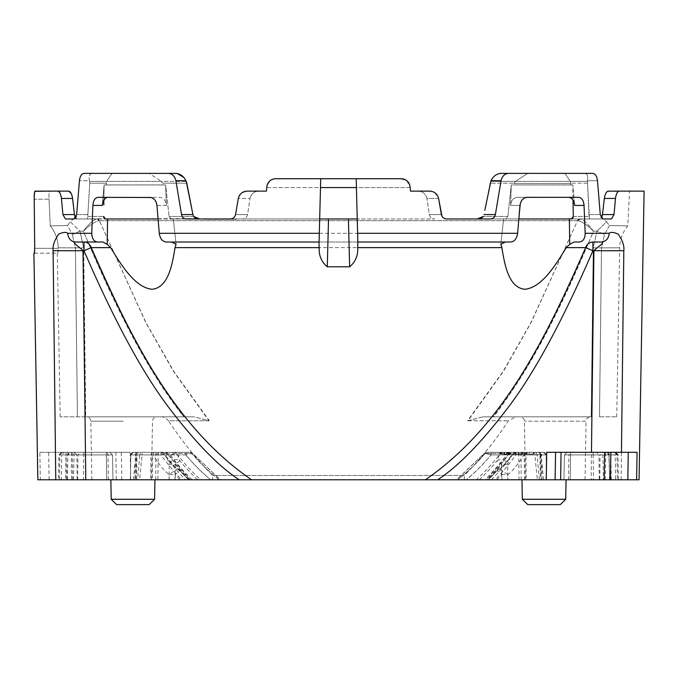 <?xml version="1.0" encoding="UTF-8"?>
<svg xmlns="http://www.w3.org/2000/svg" width="678" height="678" viewBox="0 0 678 678"><rect width="100%" height="100%" fill="white"/><g stroke="black" fill="none" stroke-linecap="round" stroke-linejoin="round"><path stroke-width="0.51" stroke-dasharray="3.39 2.54" d="M267.259 184.747L266.446 191.128L266.759 187.569L266.446 191.128L247.487 191.128L259.149 191.128C254.301 191.255 251.241 193.705 249.97 198.451C251.233 193.705 254.292 191.264 259.149 191.128L247.487 191.128L242.105 192.705M241.249 193.349L239.834 194.849M238.876 196.527L238.3 198.451L249.97 198.451L247.606 214.57C246.868 217.375 245.089 218.841 242.258 218.96C245.072 218.858 246.851 217.392 247.606 214.57L249.97 198.451L238.3 198.451M130.684 479.787L130.201 452.302L39.866 452.302L40.29 479.787L627.836 479.787M636.625 479.787L639.057 479.787M621.141 479.787L623.794 252.538M609.2 233.3C610.81 231.859 613.81 232.139 618.192 234.139C622.565 240.402 624.438 245.928 623.819 250.724L593.92 250.724C593.53 250.072 607.547 240.622 601.327 242.012C606.039 241.504 608.666 238.597 609.2 233.3L585.156 233.3L584.046 205.426C583.605 200.442 581.843 197.739 578.749 197.332L525.764 197.501M524.738 197.866L522.738 199.256M521.696 200.493L521.187 201.307M520.89 201.917L520.289 203.603M585.156 233.3C584.911 238.792 582.944 241.699 579.258 242.012L573.927 242.012L569.732 244.368L569.351 218.96L503.61 218.96L518.84 218.96L517.636 233.3C516.882 238.614 514.551 241.512 510.661 242.012L171.585 242.012L176.077 244.368L175.034 247.631C172.187 265.267 168.186 287.718 152.025 289.269C135.176 287.616 121.345 265.242 110.667 247.631L107.192 244.368L107.565 218.96L173.314 218.96L176.077 244.368L173.314 218.96L171.161 218.96L169.076 216.443L171.161 218.96L173.314 218.96L158.076 218.96L159.279 233.3C160.203 238.792 162.534 241.699 166.254 242.012L510.661 242.012L505.33 242.012L500.839 244.368L503.61 218.96L505.763 218.96L507.847 216.443L511.271 184.975L510.585 205.426L511.271 184.975L507.847 216.443L505.763 218.96L446.717 218.96L444.429 218.469M156.94 205.426L166.339 205.426L165.644 184.975L166.339 205.426C165.788 200.442 163.517 197.739 159.508 197.332L98.166 197.332L159.508 197.332C163.508 197.739 165.788 200.434 166.339 205.426L156.94 205.426L156.635 203.603M156.033 201.917L155.728 201.307M155.22 200.493L154.177 199.256M152.177 197.866L151.16 197.501M149.753 197.332L98.166 197.332C95.081 197.739 93.31 200.434 92.869 205.426L91.759 233.3C91.861 238.614 93.827 241.512 97.657 242.012L75.589 242.012C70.876 241.504 68.249 238.597 67.715 233.3L91.759 233.3M107.192 244.368L102.988 242.012L75.589 242.012C71.275 242.512 79.758 247.165 82.996 250.724L53.096 250.724C52.477 245.928 54.35 240.402 58.723 234.139C63.113 232.139 66.105 231.859 67.715 233.3M53.096 250.724L53.13 253.182M39.866 452.302L85.453 452.302L82.996 250.724L91.267 247.631L110.667 247.631M37.858 479.787L40.29 479.787M34.442 253.182L57.901 253.182L58.215 248.326L57.901 253.182L33.9 253.182M34.714 248.326L58.215 248.326L34.714 248.326L34.705 250.165M34.705 247.462L34.214 199.23L49.062 199.213L50.248 225.833L49.062 199.213C48.858 194.247 49.045 191.543 49.613 191.128L68.597 191.128L49.613 191.128C49.045 191.56 48.858 194.255 49.062 199.213L34.214 199.23L34.222 197.137M34.781 191.349L34.57 192.103M75.741 217.697L73.961 218.96L65.402 218.96L62.918 214.57L61.418 198.451C60.774 193.798 59.469 191.357 57.511 191.128L35.01 191.128M79.707 178.831L76.36 216.24M83.225 173.56L82.479 173.932M82.063 174.254L80.199 177.153M406.639 180.534L410.088 186.806L410.47 191.128L417.767 191.128C422.623 191.255 425.682 193.705 426.954 198.451L429.31 214.57C430.047 217.375 431.827 218.841 434.657 218.96L186.264 218.96C183.789 218.791 182.213 217.333 181.543 214.57L175.882 180.721C174.788 176.144 172.254 173.704 168.297 173.39L92.03 173.39C89.488 173.839 88.632 176.28 89.488 180.721L89.623 181.382L89.488 180.721L79.428 180.721L89.488 180.721C88.64 176.28 89.488 173.839 92.03 173.39L112.048 173.39L106.624 181.382L161.432 181.382L149.202 173.39L177.255 173.483M235.554 214.57L247.606 214.57L235.554 214.57L234.969 216.206M233.774 217.655L232.486 218.469M273.904 178.89L271.7 179.645M270.802 180.162L270.276 180.534M269.691 181.026L268.141 182.874M403.012 178.89L275.658 178.712L320.728 178.712L320.499 187.569L266.759 187.569L266.827 186.806L266.759 187.569L320.499 187.569L319.677 218.96L230.198 218.96M406.122 180.162L404.478 179.314M431.445 191.323L410.47 191.128L410.156 187.569L356.425 187.569L356.187 178.712L401.257 178.712L356.187 178.712M438.615 198.451L426.954 198.451C425.682 193.705 422.623 191.264 417.767 191.128L410.47 191.128L410.156 187.569L356.425 187.569L357.247 218.96L434.657 218.96C431.844 218.858 430.064 217.392 429.31 214.57L426.954 198.451L438.615 198.451L434.801 192.696M434.437 192.467L432.793 191.696M443.141 217.655L441.946 216.206M644.1 191.128L619.404 191.128C617.446 191.349 616.141 193.789 615.497 198.451L613.997 214.57L611.514 218.96L589.538 218.96L587.428 180.721C588.284 176.28 587.436 173.839 584.885 173.39L564.867 173.39L570.291 181.382L515.483 181.382L514.238 183.187L513.975 184.916L511.271 184.975L513.966 184.916L514.238 183.187L515.492 181.382L527.713 173.39L564.867 173.39L527.713 173.39L515.483 181.382L570.291 181.382L564.867 173.39L584.885 173.39C587.436 173.839 588.284 176.28 587.428 180.721L597.488 180.721C596.92 176.144 595.335 173.704 592.725 173.39L508.619 173.39C504.661 173.695 502.135 176.144 501.034 180.721L495.381 214.57C494.711 217.316 493.143 218.782 490.652 218.96L505.763 218.96L503.61 218.96L500.839 244.368L501.881 247.631C504.729 265.242 508.703 287.616 524.806 289.269C541.671 287.718 555.562 265.267 566.249 247.631L585.648 247.631C547.443 334.22 504.313 425.699 425.343 479.787M601.174 217.697L600.267 214.57L598.038 187.357M597.488 180.721L587.428 180.721L588.877 214.57L589.538 218.96L602.954 218.96L601.369 217.994L599.945 218.96L603.471 218.96L606.64 221.757L603.471 218.96L599.945 218.96L601.369 217.994M521.204 479.787L520.984 452.302L543.451 452.302A2.661 2.661 0 0 1 546.104 454.913L539.9 454.913L539.9 452.302L543.451 452.302L540.875 452.302A2.661 0.729 90 0 1 541.603 454.913L546.104 454.913L540.79 454.913L546.104 454.913L546.544 479.787L546.104 454.913A2.661 2.661 0 0 0 543.451 452.302L518.772 452.302L519.034 479.787L526.213 479.787L486.685 479.787A214.468 214.443 180 0 0 509.534 453.413L513.432 453.413C506.602 462.752 501.178 468.447 497.152 470.515A215.545 215.511 180 0 1 488.346 479.787L566.054 479.787L540.332 479.787L539.9 454.913L491.109 454.913L485.177 453.421A198.773 198.739 180 0 1 457.845 479.702L479.321 479.787A210.816 210.782 180 0 0 497.127 460.693L501.712 464.388A216.748 216.714 -0 0 1 487.745 479.787L479.321 479.787M457.735 479.787L466.379 479.787A204.366 204.341 -0 0 0 491.118 454.913A205.756 205.722 -0 0 1 466.252 479.787L540.332 479.787M466.252 479.787L457.591 479.787A200.163 200.137 180 0 0 485.168 453.413L500.406 453.413A210.129 210.095 180 0 1 476.354 479.787L457.591 479.787M476.354 479.787L484.795 479.787A216.002 215.968 -0 0 0 506.576 454.913L500.406 453.413A2.661 2.458 -90 0 1 502.398 452.302L486.499 452.302L484.507 453.226L456.692 479.787M519.034 479.787L484.795 479.787M488.346 479.787L486.685 479.787M154.94 479.787L190.23 479.787A214.468 214.443 180 0 1 167.381 453.413L163.483 453.413C170.314 462.752 175.738 468.447 179.763 470.515A215.545 215.511 180 0 0 188.569 479.787L110.861 479.787L220.375 479.787L152.397 479.787L152.686 454.913L170.339 454.913L176.517 453.413A210.129 210.095 180 0 0 200.561 479.787M155.711 479.787L155.932 452.302L133.473 452.302A2.661 2.661 0 0 0 130.812 454.913L130.379 479.787L130.812 454.913L136.125 454.913L130.812 454.913L130.379 479.787L130.812 454.913L153.084 454.913C159.661 465.388 165.025 471.922 169.203 474.498L177.322 468.786L179.797 470.473L188.654 479.787L185.603 479.787L190.23 479.787M541.341 479.787L466.379 479.787M487.745 479.787L543.468 479.787M543.434 479.787L542.078 479.787M210.536 479.787L133.371 479.778L135.846 454.718L139.778 454.913L137.592 479.787L210.536 479.787A204.366 204.341 0 0 1 185.797 454.913L192.416 453.226L189.916 452.302L192.425 453.218L191.747 453.413L192.416 453.226L220.223 479.787M85.784 479.787L61.308 479.787L61.69 454.913L106.319 454.913L106.751 479.787L106.319 452.302L70.622 452.302L106.319 452.302L106.751 479.787L112.955 479.787L112.523 454.913L109.861 452.302L106.319 452.302L109.861 452.302L112.523 454.913L106.319 454.913L112.523 454.913L112.955 479.787L112.523 454.913L112.955 479.787L67.275 479.787L83.445 479.787L83.741 454.913L77.962 454.913L77.673 479.787M107.293 452.302L64.325 452.302L61.69 454.913L58.944 454.913L59.859 454.913L59.452 479.787L65.639 479.787L66.046 454.913L59.859 454.913L62.512 452.302L107.293 452.302L108.022 454.913L112.523 454.913L112.675 463.583M106.751 479.787L83.445 479.787M610.395 479.787L615.607 479.787L615.226 454.913L609.081 454.913L609.081 452.302L605.64 452.302L605.64 454.913L600.055 454.913L602.445 452.302L569.63 452.302L568.893 454.913L564.393 454.913L567.054 452.302L564.393 454.913L570.596 454.913L564.393 454.913L563.96 479.787L564.393 454.913L563.96 479.787L618.404 479.787L617.972 454.913L610.878 454.913L611.276 479.787M563.96 479.787L564.393 454.913L563.96 479.787L609.632 479.787L608.869 454.913L606.293 452.302L604.657 452.302M606.895 479.787L604.293 479.787M601.25 479.787L593.479 479.787L593.182 454.913L598.954 454.913L599.25 479.787M120.167 479.787L151.474 479.787L120.167 479.787M590.513 416.834L519.992 416.834L590.513 416.834C587.834 417.114 586.351 418.563 586.08 421.191L524.425 421.191L586.08 421.191L585.055 479.787L555.096 479.787M121.82 479.787L121.345 452.302M543.451 452.302A2.661 2.661 0 0 1 546.104 454.913L543.451 452.302A2.661 2.661 0 0 1 546.104 454.913A2.661 2.661 0 0 0 543.451 452.302A2.661 2.661 0 0 1 546.104 454.913A2.661 2.661 0 0 0 543.451 452.302L511.653 452.302A2.661 2.602 90 0 0 509.534 453.413L515.924 454.913L525.967 454.913L526.213 479.787M524.518 479.787L524.23 454.913L506.576 454.913L506.576 452.302L502.398 452.302M520.984 452.302L511.593 452.302L509.449 453.387L486.558 479.787M570.817 184.916L572.817 184.975L574.656 205.426L573.046 200.137L572.817 184.975L573.071 202.129M570.749 183.475L570.808 184.916L570.749 183.475L514.17 183.475L570.757 183.475M611.514 218.96L599.945 218.96L611.514 218.96M615.497 198.451L604.352 198.451L602.471 214.57L613.997 214.57M604.683 196.484L605.14 194.857M605.835 193.255L606.522 192.196M607.352 191.433L629.599 191.128L608.319 191.128M606.64 221.757L609.403 225.562C633.871 225.944 633.871 225.944 609.403 225.562C633.871 225.944 633.871 225.944 609.403 225.562L604.59 234.503L609.403 225.562L606.64 221.757L596.971 231.156L606.64 221.757M601.564 217.68L602.14 216.231M467.973 420.767L482.88 416.834C526.408 416.834 526.408 416.834 482.88 416.834L493.516 416.834C511.839 393.282 532.611 359.298 548.307 328.771C562.291 301.668 577.368 269.132 593.53 231.156C588.207 224.138 583.817 220.07 580.334 218.96L603.471 218.96L580.334 218.96L577.588 220.655L530.959 322.533L503.262 371.213L467.549 420.767L482.88 416.834L493.101 416.834C525.764 375.434 556.367 319.813 593.53 231.156C588.241 224.121 583.843 220.062 580.334 218.96L477.236 218.96L580.334 218.96L578.173 220.681C582.258 221.791 587.368 225.282 593.53 231.156C587.402 225.308 582.292 221.816 578.173 220.681L98.742 220.681C94.632 221.816 89.513 225.308 83.386 231.156C95.556 259.996 113.37 298.854 127.227 325.686C145.041 360.204 160.864 386.146 183.806 416.834C151.143 375.417 120.54 319.796 83.386 231.156C89.513 225.308 94.623 221.816 98.734 220.681A2.661 2.305 -90 0 0 96.581 218.96C93.081 220.062 88.682 224.121 83.386 231.156L79.953 231.156L70.275 221.757L73.453 218.96L96.581 218.96C93.089 220.062 88.691 224.13 83.386 231.156L79.953 231.156L72.326 234.503L67.512 225.562L50.248 225.833C55.427 232.317 58.079 239.631 58.206 247.775C58.054 239.563 55.401 232.249 50.248 225.833L67.512 225.562L70.275 221.757L67.512 225.562L72.326 234.503L79.953 231.156L83.682 247.885L79.953 231.156L70.275 221.757L73.453 218.96L96.581 218.96A2.661 2.305 -90 0 1 98.734 220.681L99.327 220.655L145.956 322.533L173.653 371.213L209.358 420.767L194.035 416.834L183.806 416.834L194.035 416.834C150.508 416.834 150.508 416.834 194.035 416.834L208.943 420.767L173.356 371.197L145.77 322.508L99.327 220.655L577.588 220.655A2.661 2.39 90 0 1 579.809 218.96A2.661 2.39 90 0 0 577.588 220.655L531.145 322.508L503.559 371.197L467.964 420.767L508.458 420.767L467.549 420.767M570.291 181.382L570.723 183.187L570.291 181.382L587.292 181.382L570.291 181.382M584.046 205.426L574.656 205.426L572.817 184.975L513.958 184.916L570.808 184.916M191.832 208.951L193.154 215.384L194.247 217.189M186.264 218.96L171.161 218.96L186.264 218.96M194.959 217.74L196.01 218.282M196.798 218.562L97.107 218.96L199.679 218.96M183.763 177.407L185.162 179.297M175.882 180.721L185.933 180.721L186.238 181.382L161.432 181.382L162.678 183.187L161.381 181.348L149.202 173.39L168.297 173.39M92.869 205.426L102.259 205.426L104.098 184.975L103.878 200.137L104.098 184.975L162.957 184.916L104.098 184.975L102.259 205.426L104.988 198.688M105.853 197.984L106.802 197.51M106.107 184.916L162.949 184.916L162.745 183.475L162.949 184.916L165.644 184.975L169.076 216.443L165.644 184.975L106.107 184.916L106.624 181.382L106.107 184.924M480.117 218.562L480.914 218.282M481.956 217.74L482.668 217.189M267.056 185.425L267.471 184.179M269.717 181.001L271.497 179.746M273.471 178.984L275.658 178.712C270.497 179.246 267.547 181.941 266.827 186.806M405.8 179.967L407.241 181.043M408.597 182.611L409.571 184.501M417.767 191.128L429.428 191.128L417.767 191.128M251.572 479.787C172.602 425.708 129.473 334.22 91.267 247.631A8.865 7.814 -90 0 0 83.996 242.012L83.996 250.724C114.031 320.109 142.049 372.036 168.059 406.52C194.798 441.895 218.528 466.311 239.258 479.787M569.732 244.368L566.249 247.631M569.351 218.96L571.503 218.96M573.283 216.443L589.174 216.443L573.283 216.443L573.088 217.63M572.774 218.231L572.368 218.663M437.657 479.787C458.37 466.328 482.109 441.903 508.873 406.503C534.891 371.993 562.91 320.067 592.919 250.724L585.648 247.631A8.865 7.814 -90 0 1 592.919 242.012L600.598 242.012M130.201 452.302L85.453 452.302M162.678 183.187L186.823 183.187L162.678 183.187M84.191 173.39L149.202 173.39L112.048 173.39L106.624 181.382L89.623 181.382L89.759 183.187L89.623 181.382L161.381 181.348L186.238 181.382L186.823 183.187M107.565 218.96L87.377 218.96L87.742 216.443L87.377 218.96L104.548 218.663M103.802 204.985L103.844 202.129M104.141 218.231L103.827 217.63M571.062 197.984L571.927 198.688M484.829 210.29L490.092 183.187L514.238 183.187L490.092 183.187M499.661 173.483L496.474 174.661M495.847 175.043L493.152 177.407M491.753 179.297L490.677 181.382L515.483 181.382L490.677 181.382L490.118 183.085M508.619 173.39L500.788 173.39M621.463 452.302L637.049 452.302M551.96 452.302L561.062 452.302M561.07 452.302L606.293 452.302L596.479 452.302L598.954 454.913L609.073 454.896L602.869 454.913L602.869 452.302L567.054 452.302L570.596 452.302L570.596 454.913L570.596 452.302L570.596 454.913L564.393 454.913L564.342 458.006M517.407 197.332C513.407 197.739 511.127 200.434 510.585 205.426C511.127 200.442 513.399 197.739 517.407 197.332L568.986 197.332L517.407 197.332M410.088 186.806C409.368 181.95 406.427 179.255 401.257 178.712M542.002 479.787L541.603 454.913L523.831 454.913C517.263 465.388 511.89 471.922 507.712 474.498L507.788 479.787M496.855 479.787A221.698 221.664 -0 0 0 501.737 474.498L501.805 479.787M501.737 474.498L507.712 474.498L499.593 468.786L497.118 470.473L501.737 474.498M169.127 479.787L169.203 474.498L175.178 474.498L175.11 479.787M130.812 454.913L133.473 452.302C133.659 451.489 132.769 452.362 130.812 454.913A2.661 2.661 0 0 1 133.473 452.302A2.661 2.661 0 0 0 130.812 454.913A2.661 2.661 0 0 1 133.473 452.302L133.473 452.302A2.661 2.661 0 0 0 130.812 454.913A2.661 2.661 0 0 1 133.473 452.302L133.473 452.302A2.661 2.661 0 0 0 130.812 454.913L137.015 454.913L137.015 452.302L133.473 452.302L165.263 452.302A2.661 2.602 90 0 1 167.381 453.413L160.991 454.913A220.596 220.562 -0 0 0 181.721 479.787M599.496 416.834L601.513 247.885L599.496 416.834L616.751 416.834L599.496 416.834M493.516 416.834L591.199 416.834L593.233 247.885L601.513 247.885C625.726 247.733 625.726 247.733 601.513 247.885C625.726 247.733 625.726 247.733 601.513 247.885L604.59 234.503L601.513 247.885L593.233 247.885L596.971 231.156L604.59 234.503L596.971 231.156L593.233 247.885L591.199 416.834L493.101 416.834M513.56 452.302L522.636 452.302L513.56 452.302L513.56 454.074L518.492 454.074L513.56 454.074L513.56 452.302M133.473 452.302L189.933 452.302L138.49 452.302L135.846 454.718M161.322 452.302L161.322 452.302A2.661 2.661 -90 0 1 163.483 453.413L161.322 452.302M165.263 452.302L155.932 452.302M137.015 452.302L185.806 452.302L140.753 452.302L139.778 454.913L142.041 454.913L139.6 479.787M111.2 499.288L154.601 499.288M160.991 452.302L160.991 454.913L136.125 454.913L135.769 479.787L136.507 452.302L136.125 454.913L152.686 454.913A2.661 2.339 90 0 1 155.025 452.302M532.73 452.302L529.289 452.302L533.722 452.302L529.577 452.302L532.73 452.302L532.73 454.074L529.577 454.074L533.255 454.074L526.526 454.074L533.722 454.074L532.73 454.074L532.73 452.302M529.289 452.302L526.518 452.302L529.289 452.302L529.289 454.074L529.289 452.302M529.577 452.302L524.645 452.302L529.577 452.302L529.577 454.074L524.645 454.074L529.577 454.074L529.577 452.302M510.687 452.302L499.957 452.302L501.093 452.302L501.093 454.074L499.957 454.074L510.687 454.074L501.093 454.074L501.093 452.302L510.687 452.302L510.687 454.074M500.178 452.302L499.957 454.074L500.178 452.302M518.212 452.302L515.441 452.302L518.212 452.302L518.212 454.074L522.17 454.074L516.128 454.074L518.212 454.074L518.212 452.302M518.772 452.302L506.576 452.302M486.982 452.302L536.162 452.302L491.118 452.302L491.118 454.913L485.168 453.413A2.661 2.229 90 0 1 486.982 452.302M539.9 452.302L486.516 452.302L484.49 453.218L456.54 479.787M464.345 479.787L464.345 475.481L212.57 475.481L464.345 475.481C480.914 458.565 495.618 440.327 508.458 420.767L515.822 416.834L482.88 416.834M208.951 420.767L168.458 420.767C181.39 440.437 196.095 458.675 212.57 475.481L212.57 479.787M507.983 452.302L501.805 452.302L501.805 454.074L508.847 454.074L501.805 454.074L506.898 454.074L506.873 452.302L506.898 454.074L507.983 454.074L501.805 454.074L501.805 452.302L507.983 452.302L507.983 454.074M85.725 416.834L183.806 416.834L60.164 416.834L85.725 416.834L83.682 247.885L58.206 247.775L75.402 247.885L72.326 234.503L75.402 247.885L77.419 416.834L75.402 247.885L83.682 247.885L85.725 416.834M71.08 193.255L71.775 194.857M72.232 196.484L74.444 214.57L62.918 214.57M75.36 217.68L76.97 218.96L75.546 217.994M58.215 248.326L58.206 247.775L58.215 248.326M76.97 218.96L65.402 218.96L76.97 218.96M236.503 218.96L348.382 218.96L236.503 218.96M73.961 218.96L87.377 218.96L73.961 218.96M357.62 233.3L357.908 244.317L357.62 233.3M357.848 242.012L505.33 242.012M236.503 219.316L204.587 219.316L236.503 219.316M593.182 452.302L593.182 454.913L570.596 454.913L570.164 479.787L570.596 454.913L602.869 454.913L603.428 479.787M569.63 452.302L567.054 452.302L564.393 454.913L567.054 452.302L570.596 452.302M617.972 454.913L615.226 454.913L612.598 452.302L615.31 452.302L602.445 452.302M614.412 452.302L617.056 454.913L617.463 479.787M610.827 452.302L612.598 452.302M67.486 479.787L67.842 454.896L74.055 454.913L74.055 452.302M76.072 454.913L68.054 454.913L70.622 452.302L80.436 452.302L77.962 454.913L76.072 454.913M83.741 452.302L83.741 454.913L112.523 454.913L109.861 452.302L112.523 454.913M74.47 452.302L76.868 454.913L66.046 454.913L66.046 452.302M64.325 452.302L62.512 452.302M71.275 452.302L71.546 479.787M67.834 452.302L67.283 479.787M73.487 479.787L74.055 454.913L106.319 454.913L106.319 452.302M197.603 479.787A210.816 210.782 180 0 1 179.789 460.693L177.043 453.421A2.661 2.449 90 0 0 175.043 452.302L168.424 452.302A2.661 2.373 90 0 0 166.051 454.913C169.381 453.311 173.051 452.811 177.043 453.421L191.738 453.421A198.773 198.739 180 0 0 219.18 479.787M139.778 454.913L166.051 454.913L169.246 464.388L175.204 464.388A216.748 216.714 -0 0 0 189.17 479.787M175.017 479.787L175.204 464.388L179.789 460.693A6.204 4.763 160.8 0 0 173.627 460.006A6.204 4.763 160.8 0 0 169.246 464.388L169.034 479.787M539.324 479.787L537.137 454.913L534.883 454.913L537.323 479.787M537.137 454.913L536.171 452.302L508.492 452.302A2.661 2.373 90 0 1 510.865 454.913C507.525 453.311 503.856 452.811 499.872 453.421L497.127 460.693A6.204 4.763 -160.8 0 1 503.288 460.006A6.204 4.763 -160.8 0 1 507.669 464.388L510.865 454.913L541.069 454.718L538.425 452.302M501.906 479.787L501.712 464.388L507.669 464.388L507.881 479.787M501.873 452.302A2.661 2.449 90 0 0 499.872 453.421L485.177 453.421A2.661 2.237 90 0 1 486.999 452.302M154.762 452.302A2.661 1.678 90 0 0 153.084 454.913C158.025 453.311 161.5 452.811 163.483 453.413L174.873 466.82L177.322 468.786A6.204 6.204 0 0 1 179.797 470.473L175.178 474.498A221.698 221.664 -0 0 0 180.06 479.787M219.325 479.787A200.163 200.137 180 0 1 191.747 453.413L176.517 453.413A2.661 2.458 90 0 0 174.517 452.302M136.583 479.787L137.015 454.913L185.806 454.913L185.806 452.302L185.797 454.913L192.433 453.218L220.375 479.787M158.143 452.302L157.881 479.787M116.616 504.61L149.185 504.61M522.153 452.302A2.661 1.678 90 0 1 523.831 454.913C518.882 453.311 515.416 452.811 513.432 453.413A2.661 2.661 90 0 1 515.594 452.302L513.432 453.413M522.314 499.288L565.715 499.288M522.17 452.302L522.17 454.074L522.636 454.074L521.653 454.074L522.636 454.074L522.17 454.074L522.17 452.302M522.636 452.302L522.636 454.074L522.636 452.302M516.128 452.302L516.128 454.074L515.441 454.074L516.128 454.074L516.128 452.302M515.441 454.074L515.441 452.302L515.441 454.074M89.759 183.187L87.742 216.443L89.759 183.187L106.2 183.187L89.759 183.187M199.205 242.012L319.067 242.012L319.296 233.3M533.255 452.302L533.255 454.074L533.255 452.302M533.722 452.302L533.722 454.074L533.722 452.302M501.805 452.302L508.847 452.302L501.805 452.302L501.805 454.074L501.805 452.302M499.957 454.074L499.957 452.302L499.957 454.074M508.508 452.302L508.508 454.074M527.213 452.302L527.213 454.074L527.213 452.302M320.728 178.712L275.658 178.712M119.887 416.834L156.923 416.834L119.887 416.834M68.597 191.128L57.511 191.128M527.73 504.61L560.299 504.61M526.526 454.074L526.518 452.302L526.526 454.074M524.645 454.074L524.645 452.302L524.645 454.074M509.831 452.302L509.831 454.074M508.847 452.302L508.847 454.074M159.279 233.3L517.636 233.3M523.831 452.302A2.661 2.136 -90 0 1 525.967 454.913L540.79 454.913L541.146 479.787L540.408 452.302L540.79 454.913L524.23 454.913A2.661 2.339 -90 0 0 521.89 452.302M587.156 183.187L570.723 183.187L587.156 183.187M600.267 214.57L588.877 214.57L600.267 214.57M596.971 231.156L593.53 231.156L596.971 231.156M192.925 214.57L181.543 214.57M510.585 205.426L519.975 205.426L510.585 205.426M483.99 214.57L495.381 214.57M429.31 214.57L441.37 214.57L429.31 214.57M175.034 247.631L501.881 247.631M592.919 242.012L592.919 250.724L593.92 250.724L591.131 479.787M115.853 452.302L116.294 479.787M193.637 216.443L169.076 216.443L193.637 216.443M87.742 216.443L103.641 216.443L87.742 216.443M507.847 216.443L483.278 216.443L507.847 216.443M501.034 180.721L490.982 180.721M515.924 452.302L515.924 454.913A220.596 220.562 0 0 1 495.194 479.787M515.077 452.302L515.077 454.074M513.61 454.074L513.61 452.302M518.492 454.074L518.492 452.302L518.492 454.074M153.084 452.302A2.661 2.136 90 0 0 150.948 454.913L150.702 479.787M504.678 454.074L504.678 452.302M568.495 479.787L568.893 454.913L600.055 454.913L599.767 479.787M605.369 479.787L605.64 454.913L610.878 454.913M609.463 479.787L609.081 454.913L570.596 454.913L570.164 479.787M108.421 479.787L108.022 454.913L76.868 454.913L77.148 479.787M67.453 479.787L67.834 454.913C68.953 452.633 69.842 451.76 70.52 452.302M210.663 479.787A205.756 205.722 0 0 1 185.806 454.913L142.041 454.913L142.041 452.302L185.797 452.302M191.738 453.421A2.661 2.237 -90 0 0 189.916 452.302A2.661 2.229 -90 0 1 191.747 453.413M534.883 454.913L491.118 454.913L491.109 452.302L534.883 452.302L534.883 454.913M136.041 452.302A2.661 0.729 -90 0 0 135.312 454.913L134.914 479.787M192.12 479.787A216.002 215.968 -0 0 1 170.339 454.913L170.339 452.302M521.653 452.302L521.653 454.074L521.653 452.302M76.648 214.57L88.038 214.57L76.648 214.57M507.61 452.302L507.61 454.074M509.348 452.302L509.348 454.074M507.78 452.302L507.78 454.074M504.813 452.302L504.813 454.074M507.195 452.302L507.195 454.074M524.687 454.074L524.687 452.302M504.466 452.302L504.466 454.074M509.051 452.302L509.051 454.074M508.33 452.302L508.33 454.074M99.327 220.655A2.661 2.39 -90 0 0 97.107 218.96A2.661 2.39 -90 0 1 99.327 220.655M66.097 452.302L66.52 479.787M72.69 479.787L72.258 452.302M49.087 479.787L48.663 452.302M161.093 416.834C159.949 416.987 163.974 415.699 168.458 420.767L209.358 420.767M123.218 421.191L90.835 421.191L123.218 421.191M61.418 198.451L72.563 198.451M526.153 452.302L526.153 454.074M506.805 452.302L506.805 454.074M509.229 452.302L509.229 454.074M504.339 454.074L504.339 452.302M616.751 416.834L619.7 247.775C619.929 239.554 622.616 232.249 627.786 225.85L629.599 191.128M546.104 454.913L543.485 452.302M488.262 479.787L497.118 470.473A6.204 6.204 0 0 1 499.593 468.786L502.5 466.396L513.449 453.396L515.636 452.302M165.33 452.302L167.474 453.387L190.365 479.787M606.395 452.302C606.996 451.836 607.886 452.701 609.064 454.904L609.632 479.787M61.605 452.302L58.944 454.913L58.511 479.787M543.544 479.778L541.069 454.718M161.288 452.302L163.449 453.413A217.291 217.291 0 0 0 185.603 479.787M130.388 479.787L130.684 462.065M491.313 479.787A217.291 217.291 0 0 0 513.466 453.413M525.442 479.787L524.425 421.191C524.145 418.563 522.67 417.114 519.992 416.834M151.474 479.787L152.499 421.191C152.77 418.563 154.245 417.114 156.923 416.834M91.861 479.787L90.835 421.191C90.564 418.563 89.089 417.114 86.403 416.834M60.164 416.834L57.308 253.182"/><path stroke-width="1.02" d="M242.105 192.705L241.249 193.349M239.834 194.849L238.876 196.527M441.946 216.206L438.615 198.451L441.37 214.57C442.141 217.367 443.929 218.833 446.717 218.96L490.652 218.96C493.126 218.791 494.703 217.333 495.381 214.57L501.034 180.721C502.135 176.144 504.661 173.704 508.619 173.39L592.725 173.39C595.326 173.695 596.92 176.144 597.488 180.721L600.267 214.57L602.954 218.96L611.514 218.96L613.997 214.57L615.497 198.451C616.141 193.798 617.446 191.357 619.404 191.128L644.1 191.128L639.057 479.787L627.836 479.787L636.625 479.787L637.049 452.302L591.47 452.302L621.463 452.302L623.819 250.724C624.438 245.928 622.565 240.402 618.192 234.139C613.81 232.139 610.81 231.859 609.2 233.3L585.156 233.3L584.046 205.426L574.656 205.426C573.969 200.442 572.079 197.739 568.986 197.332L571.062 197.984M103.827 217.63L103.641 216.443L105.412 218.96L158.076 218.96L156.94 205.426L159.279 233.3C160.042 238.614 162.364 241.512 166.254 242.012L319.067 242.012L319.007 244.317L320.728 178.712L401.257 178.712C406.241 179.094 409.19 181.789 410.088 186.806L410.47 191.128L429.428 191.128C434.208 191.281 437.268 193.722 438.615 198.451M356.187 178.712L357.848 242.012L510.661 242.012C514.39 241.699 516.712 238.792 517.636 233.3L519.975 205.426C520.763 200.442 523.162 197.739 527.17 197.332L578.749 197.332C581.834 197.739 583.605 200.434 584.046 205.426M623.794 252.538L623.819 250.724L592.919 250.724L585.648 247.631A8.865 7.814 90 0 1 592.919 242.012L592.919 250.724C562.884 320.109 534.866 372.036 508.856 406.52C482.117 441.895 458.387 466.311 437.666 479.787L65.639 479.787M525.764 197.501L524.738 197.866M522.738 199.256L521.696 200.493M521.187 201.307L520.89 201.917M520.289 203.603L518.84 218.96L569.351 218.96L569.732 244.368L573.927 242.012L579.258 242.012C583.088 241.512 585.055 238.614 585.156 233.3M156.635 203.603L156.033 201.917M155.728 201.307L155.22 200.493M154.177 199.256L152.177 197.866M151.16 197.501L98.166 197.332C95.081 197.739 93.31 200.442 92.869 205.426L102.259 205.426C102.954 200.434 104.844 197.739 107.929 197.332L106.802 197.51M53.13 253.182L55.452 452.302M239.258 479.787C218.545 466.328 194.806 441.903 168.042 406.503C142.024 371.993 114.006 320.067 83.996 250.724L82.996 250.724L85.784 479.787L37.858 479.787L33.9 253.182L34.442 253.182L34.705 247.462M55.774 479.787L53.096 250.724C52.477 245.928 54.35 240.402 58.723 234.139C63.105 232.139 66.105 231.859 67.715 233.3C68.249 238.597 70.876 241.504 75.589 242.012L97.657 242.012L75.589 242.012C69.368 240.622 83.386 250.072 82.996 250.724L53.096 250.724M107.565 218.96L107.192 244.368L102.988 242.012L97.657 242.012C93.971 241.699 92.005 238.792 91.759 233.3L92.869 205.426M149.753 197.332C153.753 197.739 156.152 200.434 156.94 205.426M238.3 198.451L235.554 214.57L238.3 198.451C239.639 193.73 242.699 191.289 247.487 191.128L266.446 191.128L266.827 186.806C267.725 181.797 270.666 179.102 275.658 178.712L320.728 178.712M34.714 248.326L34.214 199.256C34.18 194.086 34.468 191.374 35.053 191.128L57.511 191.128C59.469 191.349 60.774 193.789 61.418 198.451L62.918 214.57L65.402 218.96L73.961 218.96L76.648 214.57L79.428 180.721C79.996 176.144 81.58 173.704 84.191 173.39L168.297 173.39C172.254 173.695 174.78 176.144 175.882 180.721L181.543 214.57C182.204 217.316 183.772 218.782 186.264 218.96L230.198 218.96C232.978 218.85 234.758 217.384 235.554 214.57M35.01 191.137L49.587 191.128M34.705 250.165L34.442 253.182M47.129 191.12L34.781 191.349M34.57 192.103L34.222 197.137M76.36 216.24L75.741 217.697M84.191 173.39L83.225 173.56M80.199 177.153L79.707 178.831M234.969 216.206L233.774 217.655M232.486 218.469L230.198 218.96M275.658 178.712L273.904 178.89M271.7 179.645L270.802 180.162M270.276 180.534L269.691 181.026M268.141 182.874L267.259 184.747M406.639 180.534L406.122 180.162M404.478 179.314L403.012 178.89M432.793 191.696L431.445 191.323M444.429 218.469L443.141 217.655M598.038 187.357L597.488 180.721M602.14 216.231L602.471 214.57L601.174 217.697M152.397 479.787L154.94 479.787L154.601 499.288L111.2 499.288L110.861 479.787M457.989 479.787L458.811 479.787M542.078 479.787L541.341 479.787M59.452 479.787L61.308 479.787M618.404 479.787L615.607 479.787M593.479 479.787L627.836 479.787L628.252 452.302M609.429 479.787L606.895 479.787M604.293 479.787L600.598 479.787M599.928 479.787L599.013 479.787M609.081 452.302L610.827 452.302L610.395 479.787L555.096 479.787L585.055 479.787M555.096 479.787L555.579 452.302L555.096 479.787L437.666 479.787M573.071 202.129L573.283 216.443L573.046 200.137L571.927 198.688M608.319 191.128L619.404 191.128L608.319 191.128C606.437 191.34 605.115 193.781 604.352 198.451L604.683 196.484M605.14 194.857L605.835 193.255M606.522 192.196L607.352 191.433M613.997 214.57L602.471 214.57L604.352 198.451L615.497 198.451M194.247 217.189L194.959 217.74M196.01 218.282L196.798 218.562M177.255 173.483L183.763 177.407M185.162 179.297L185.933 180.721C183.67 176.28 180.399 173.839 176.136 173.39L168.297 173.39M104.988 198.688L105.853 197.984M482.668 217.189L483.278 216.443L477.236 218.96L480.117 218.562M480.914 218.282L481.956 217.74M499.661 173.483L500.788 173.39C496.508 173.839 493.245 176.28 490.982 180.721L484.829 210.29M356.425 187.569L320.499 187.569M266.827 186.806L267.056 185.425M267.471 184.179L269.717 181.001M271.497 179.746L273.471 178.984M401.257 178.712L405.8 179.967M407.241 181.043L408.597 182.611M409.571 184.501L410.088 186.806M573.088 217.63L572.774 218.231M572.368 218.663L569.351 218.96M186.721 182.746L191.832 208.951M107.192 244.368L110.667 247.631C121.354 265.267 135.244 287.718 152.109 289.269C168.212 287.616 172.187 265.242 175.034 247.631L176.077 244.368L171.585 242.012L199.205 242.012M110.667 247.631L91.267 247.631A8.865 7.814 90 0 0 83.996 242.012L83.996 250.724L91.267 247.631C129.473 334.22 172.602 425.699 251.572 479.787M103.844 202.129L103.802 204.985M104.548 218.663L104.141 218.231M496.474 174.661L495.847 175.043M493.152 177.407L491.753 179.297M500.788 173.39L508.619 173.39M505.33 242.012L500.839 244.368L501.881 247.631C504.729 265.267 508.729 287.718 524.899 289.269C541.739 287.616 555.57 265.242 566.249 247.631L569.732 244.368M425.343 479.787C504.313 425.708 547.443 334.22 585.648 247.631L566.249 247.631M546.231 479.787L546.714 452.302L591.47 452.302L593.92 250.724C597.157 247.165 605.64 242.512 601.327 242.012C606.039 241.504 608.666 238.597 609.2 233.3M546.714 452.302L551.96 452.302M75.546 217.994L74.444 214.57L72.563 198.451C71.809 193.789 70.487 191.349 68.597 191.128L71.08 193.255M71.775 194.857L72.232 196.484M62.918 214.57L74.444 214.57L75.36 217.68M57.511 191.128L68.597 191.128M159.279 233.3L319.296 233.3L319.677 218.96L357.247 218.96L348.382 218.96L357.247 218.96L357.62 233.3L517.636 233.3M477.236 218.96L472.329 218.96L477.236 218.96M199.679 218.96L204.587 218.96L199.679 218.96L193.637 216.443L192.925 214.57L186.238 181.382M571.503 218.96L573.283 216.443M501.881 247.631L357.721 247.631C358.128 255.589 355.433 261.971 349.636 266.793L327.288 266.793C321.482 261.962 318.787 255.581 319.202 247.631L175.034 247.631M357.721 247.631L357.848 242.012M604.225 479.787L604.657 452.302L602.869 452.302M591.47 452.302L605.361 452.302M610.878 454.913L610.878 452.302M111.2 499.288L116.616 504.61L149.185 504.61L154.601 499.288M522.314 499.288L527.73 504.61L560.299 504.61L565.715 499.288L522.314 499.288L521.975 479.787M565.715 499.288L566.054 479.787M319.007 244.317L319.202 247.631M600.598 242.012L592.919 242.012M91.759 233.3L67.715 233.3M501.034 180.721L490.982 180.721M483.99 214.57L495.381 214.57M72.563 198.451L61.418 198.451M328.533 218.96L327.288 266.793M349.636 266.793L348.382 218.96M357.247 218.96L357.62 233.3M192.925 214.57L181.543 214.57M175.882 180.721L185.933 180.721M561.062 452.302L560.63 479.787M617.972 454.913L615.31 452.302"/></g></svg>
